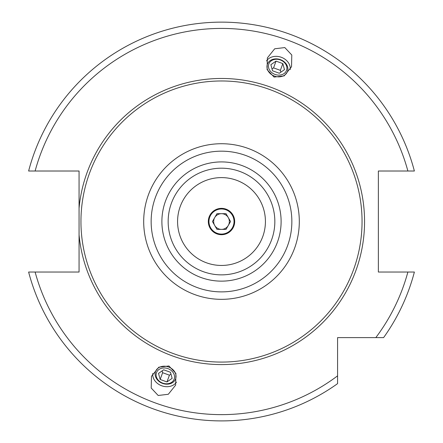 <?xml version="1.0" encoding="UTF-8"?>
<svg xmlns="http://www.w3.org/2000/svg" width="443" height="443" viewBox="0 0 443 443"><rect width="100%" height="100%" fill="white"/><g stroke="black" fill="none" stroke-linecap="round" stroke-linejoin="round"><path stroke-width="0.66" d="M221.5 234.707A13.179 13.179 0 0 0 234.679 221.528A13.179 13.179 0 0 0 221.5 208.354A13.179 13.179 0 0 0 208.321 221.528A13.179 13.179 0 0 0 221.5 234.707M28.623 272.041A199.378 199.378 0 0 0 337.583 383.627L337.583 375.847L337.583 383.627A199.378 199.378 0 0 1 28.623 272.041L79.064 272.041L79.064 234.912A143.061 143.061 0 0 0 221.5 364.589A143.061 143.061 0 0 0 364.561 221.528A143.061 143.061 0 0 0 221.5 78.466A143.061 143.061 0 0 0 79.064 208.144L79.064 171.015L28.623 171.015A199.378 199.378 0 0 1 414.377 171.015L378.366 171.015L378.366 272.041L414.377 272.041A199.378 199.378 0 0 1 383.599 337.61L360.796 337.61M79.064 208.144L79.064 234.912M414.377 272.041A199.378 199.378 0 0 1 383.599 337.61L337.583 337.61L337.583 375.847A193.104 193.104 0 0 1 35.119 272.041M284.816 47.573L274.693 48.785L267.356 57.928L267.101 69.651L274.073 77.082L284.196 75.875L291.533 66.727L291.787 55.004L284.816 47.573M158.184 395.483L151.213 388.051L151.467 376.328L158.804 367.186L168.927 365.973L175.899 373.405L175.644 385.128L168.307 394.276L158.184 395.483M221.5 80.975A140.553 140.553 0 0 1 362.053 221.528A140.553 140.553 0 0 1 221.5 362.081A140.553 140.553 0 0 1 80.947 221.528A140.553 140.553 0 0 1 221.5 80.975M221.5 274.865A53.337 53.337 0 0 0 274.837 221.528A53.337 53.337 0 0 0 221.5 168.196A53.337 53.337 0 0 0 168.163 221.528A53.337 53.337 0 0 0 221.5 274.865A53.337 53.337 0 0 1 168.163 221.528A53.337 53.337 0 0 1 221.5 168.196M221.5 177.604A43.923 43.923 0 0 0 177.577 221.528A43.923 43.923 0 0 0 221.5 265.451A43.923 43.923 0 0 0 265.423 221.528A43.923 43.923 0 0 0 221.5 177.604M233.084 179.16L234.784 179.664L233.096 179.166M232.841 179.094L231.517 178.762M231.224 178.695L231.506 178.762M229.867 178.413L228.942 178.241M238.234 180.916L239.846 181.619L238.234 180.916M240.089 181.73L242.598 183.003M241.585 182.466L242.592 182.998M242.803 183.12L243.617 183.579M204.766 262.14L203.143 261.431M201.67 260.722L200.402 260.052M208.227 263.397L209.916 263.895M211.494 264.299L211.776 264.36M214.058 264.814L213.133 264.648M211.483 264.294L210.159 263.962M209.904 263.895L208.216 263.391M290.237 69.545A12.864 10.538 -160 0 0 281.283 57.28A12.864 10.538 20 0 0 266.536 60.918M274.438 76.08A10.676 8.744 20 0 0 287.463 71.517A10.676 8.744 20 0 0 280.419 59.644A10.676 8.744 20 0 0 267.4 64.213A10.676 8.744 20 0 0 274.438 76.08M280.314 59.938A9.414 7.708 -160 0 1 286.521 70.404A9.414 7.708 -160 0 1 275.042 74.43A9.414 7.708 20 0 1 268.835 63.964A9.414 7.708 20 0 1 280.314 59.938M272.517 70.775L279.323 73.25L284.484 69.662L282.839 63.593L276.033 61.112L270.867 64.706L272.517 70.775M276.033 61.112L273.569 67.879L272.019 68.953M282.839 63.593L280.375 70.354L273.569 67.879M280.873 72.176L280.375 70.354M176.464 382.137A12.864 10.538 -160 0 1 161.717 385.775A12.864 10.538 20 0 1 152.763 373.51M168.561 366.976A10.676 8.744 20 0 1 175.6 378.843A10.676 8.744 20 0 1 162.581 383.411A10.676 8.744 20 0 1 155.537 371.544A10.676 8.744 20 0 1 168.561 366.976M162.686 383.117A9.414 7.708 -160 0 0 174.165 379.092A9.414 7.708 -160 0 0 167.958 368.631A9.414 7.708 20 0 0 156.479 372.657A9.414 7.708 20 0 0 162.686 383.117M163.677 369.805L170.483 372.281L172.133 378.35L166.967 381.944L160.161 379.463L158.516 373.394L163.677 369.805M170.981 374.102L169.431 375.177L162.625 372.701L162.127 370.88M166.967 381.944L169.431 375.177M160.161 379.463L162.625 372.701M221.5 208.98A12.548 12.548 0 0 0 208.952 221.528A12.548 12.548 0 0 0 221.5 234.076A12.548 12.548 0 0 0 234.048 221.528A12.548 12.548 0 0 0 221.5 208.98M216.97 229.374L226.03 229.374L230.559 221.528L226.03 213.687L216.97 213.687L212.441 221.528L216.97 229.374M221.5 213.687A7.841 7.841 0 0 0 214.705 225.448A7.841 7.841 0 0 0 228.295 225.448A7.841 7.841 0 0 0 221.5 213.687M28.623 171.015A199.378 199.378 0 0 1 414.377 171.015M375.819 337.61A193.104 193.104 0 0 0 407.881 272.041M407.881 171.015A193.104 193.104 0 0 0 35.119 171.015M221.5 143.726A77.807 77.807 0 0 0 143.693 221.528A77.807 77.807 0 0 0 221.5 299.335A77.807 77.807 0 0 0 299.307 221.528A77.807 77.807 0 0 0 221.5 143.726M221.5 151.174A70.354 70.354 0 0 0 151.146 221.528A70.354 70.354 0 0 0 221.5 291.882A70.354 70.354 0 0 0 291.854 221.528A70.354 70.354 0 0 0 221.5 151.174M221.5 281.139A59.611 59.611 0 0 0 281.111 221.528A59.611 59.611 0 0 0 221.5 161.916A59.611 59.611 0 0 0 161.889 221.528A59.611 59.611 0 0 0 221.5 281.139"/></g></svg>
